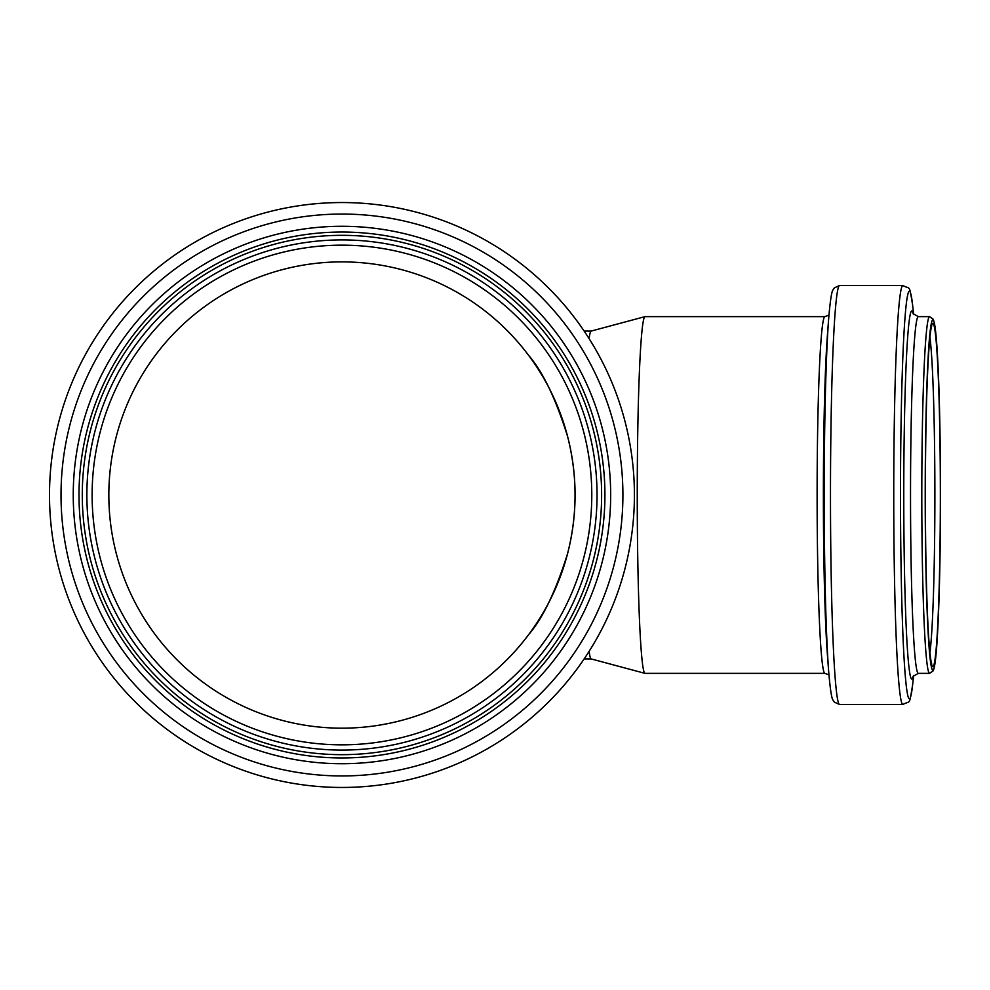 <?xml version="1.0" encoding="UTF-8"?>
<svg xmlns="http://www.w3.org/2000/svg" width="990" height="990" viewBox="0 0 990 990"><rect width="100%" height="100%" fill="white"/><g stroke="black" fill="none" stroke-linecap="round" stroke-linejoin="round"><path stroke-width="1.49" d="M589.087 338.63A163.932 7.153 -90 0 1 591.154 331.081L644.935 316.651A178.361 7.784 -90 0 1 645.022 316.639L824.893 316.639A178.361 7.784 -90 0 0 817.121 495A178.361 7.784 -90 0 0 824.893 673.361L645.022 673.361A178.361 7.784 -90 0 1 644.935 673.349A178.361 7.784 -90 0 1 637.251 495A178.361 7.784 -90 0 1 644.935 316.651M644.935 673.349L591.154 658.919A163.932 7.153 -90 0 1 589.087 651.37M528.759 355.558C542.73 371.584 555.662 398.487 567.542 436.268C577.541 475.423 577.541 514.577 567.542 553.732C555.662 591.513 542.73 618.416 528.759 634.441M528.549 634.726C542.619 618.601 555.6 591.661 567.505 553.905C572.505 534.786 575.017 515.146 575.066 495C575.017 474.854 572.505 455.214 567.505 436.095C555.6 398.339 542.619 371.399 528.549 355.274M108.838 495A233.108 233.108 0 0 0 568.062 551.727A233.108 233.108 0 0 0 370.532 263.649A233.108 233.108 0 0 0 108.838 495M49.5 495A292.458 292.458 0 0 0 488.181 748.279A292.458 292.458 0 0 0 488.181 241.721A292.458 292.458 0 0 0 49.5 495A292.458 292.458 0 0 0 488.181 748.279A292.458 292.458 0 0 0 488.181 241.721A292.458 292.458 0 0 0 49.5 495M79.002 495A262.944 262.944 0 0 0 473.43 722.725A262.944 262.944 0 0 0 473.43 267.275A262.944 262.944 0 0 0 79.002 495A262.944 262.944 0 0 0 473.43 722.725A262.944 262.944 0 0 0 473.43 267.275A262.944 262.944 0 0 0 79.002 495M92.12 495A249.839 249.839 0 0 0 466.872 711.365A249.839 249.839 0 0 0 466.872 278.635A249.839 249.839 0 0 0 92.12 495M929.932 337.144A166.555 7.264 -90 0 1 934.882 495A166.555 7.264 -90 0 1 929.932 652.868M940.351 495A171.802 7.499 -90 0 1 929.115 643.785A171.802 7.499 -90 0 1 929.115 346.215A171.802 7.499 -90 0 1 940.351 495M929.585 316.639A178.361 7.784 -90 0 0 921.801 495A178.361 7.784 -90 0 0 929.585 673.361L933.236 670.774L934.053 668.349C935.327 663.164 936.441 652.398 937.394 636.05C939.399 600.262 940.438 553.249 940.5 495A175.082 7.635 -90 0 1 929.041 646.619A175.082 7.635 -90 0 1 929.041 343.382A175.082 7.635 -90 0 1 940.5 495C940.463 445.587 939.683 403.462 938.149 368.614C937.085 345.126 935.798 329.781 934.275 322.567L933.261 319.275L929.585 316.639L918.299 316.639L913.089 313.62M929.585 673.361L918.299 673.361A178.361 7.784 -90 0 1 910.528 495A178.361 7.784 -90 0 1 918.299 316.639M913.25 676.071A184.115 8.031 -90 0 1 903.771 495A184.115 8.031 -90 0 1 913.25 313.929M913.696 675.452L912.557 685.427A203.742 8.885 -90 0 1 900.504 495A203.742 8.885 -90 0 1 912.557 304.574C908.907 283.35 910.738 289.959 902.892 285.491L839.631 285.491L834.36 287.867L832.998 289.884C833.073 290.33 831.192 288.61 828.667 318.632A203.519 8.873 -90 0 1 828.915 315.476M912.557 685.427C908.907 706.65 910.738 700.041 902.892 704.509A209.509 9.133 -90 0 1 893.747 495A209.509 9.133 -90 0 1 902.892 285.491M902.892 704.509L839.631 704.509A209.509 9.133 -90 0 1 830.486 495A209.509 9.133 -90 0 1 839.631 285.491M828.915 674.524A203.519 8.873 -90 0 1 828.667 671.369A203.519 8.873 -90 0 1 824.225 495A203.519 8.873 -90 0 1 828.667 318.632L827.417 335.251A184.338 8.044 -90 0 0 823.383 495A184.338 8.044 -90 0 0 827.417 654.749L828.667 671.369C831.192 701.39 833.073 699.67 832.998 700.116L834.36 702.133L839.631 704.509M61.021 495A280.937 280.937 0 0 0 482.427 738.305A280.937 280.937 0 0 0 482.427 251.695A280.937 280.937 0 0 0 61.021 495M73.248 495A268.711 268.711 0 0 0 476.314 727.712A268.711 268.711 0 0 0 476.314 262.288A268.711 268.711 0 0 0 73.248 495M82.281 495A259.665 259.665 0 0 0 471.785 719.879A259.665 259.665 0 0 0 471.785 270.122A259.665 259.665 0 0 0 82.281 495M86.873 495A255.074 255.074 0 0 0 469.495 715.906A255.074 255.074 0 0 0 469.495 274.094A255.074 255.074 0 0 0 86.873 495M591.203 331.068L584.15 331.068M591.203 658.932L584.15 658.932M931.677 663.845L931.194 661.951C929.82 655.133 928.595 639.59 927.519 615.322C926.046 579.781 925.328 537.446 925.378 488.293C925.526 433.175 926.553 389.033 928.471 355.893C929.449 340.374 930.439 330.722 931.454 326.91L931.677 326.143M918.299 673.361L913.089 676.38M913.696 314.548L912.557 304.574M828.952 674.883L824.893 673.361M828.952 315.117L824.893 316.639"/></g></svg>
